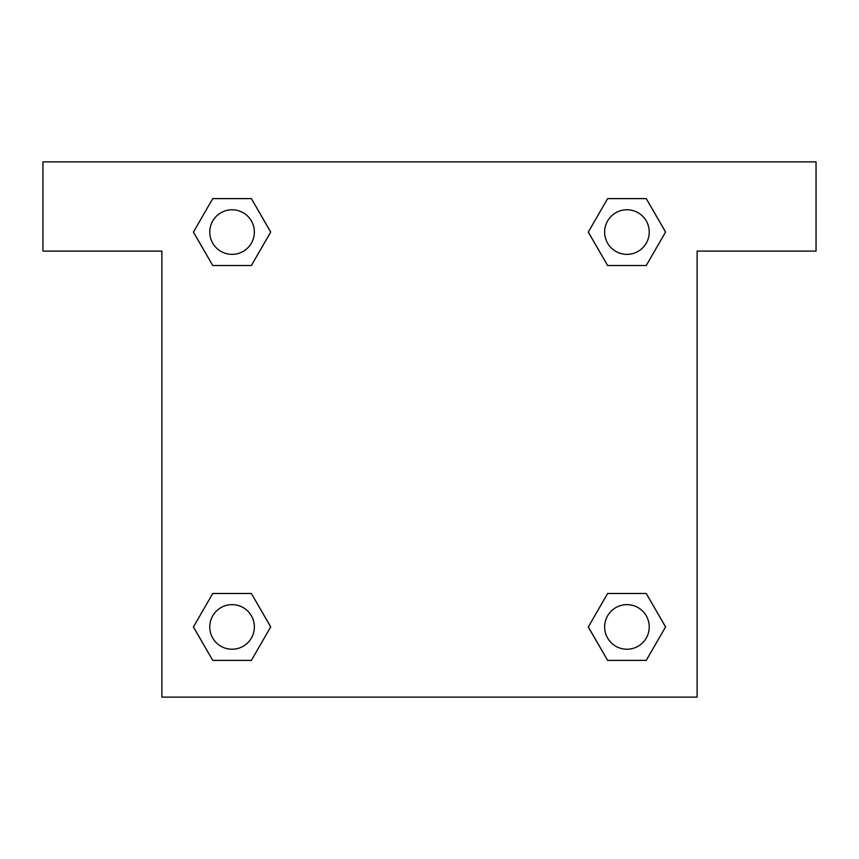 <?xml version="1.0" encoding="UTF-8"?>
<svg xmlns="http://www.w3.org/2000/svg" width="859" height="859" viewBox="0 0 859 859"><rect width="100%" height="100%" fill="white"/><g stroke="black" fill="none" stroke-linecap="round" stroke-linejoin="round"><path stroke-width="1.29" d="M621.819 265.517L646.247 265.517L607.624 265.517L588.308 232.059L607.624 198.612L646.247 198.612L665.564 232.059L646.247 265.517L607.624 265.517L621.819 265.517L607.624 265.517L589.102 233.519A252.739 252.739 0 0 1 589.199 233.605M646.247 593.483L607.624 593.483L646.247 593.483L665.564 626.941L646.247 660.388L607.624 660.388L588.308 626.941L607.624 593.483L646.247 593.483L665.607 626.909M237.181 265.517L212.753 265.517L251.376 265.517L212.753 265.517L193.436 232.059L212.753 198.612L251.376 198.612L270.692 232.059L251.376 265.517L237.181 265.517L251.376 265.517L269.898 233.519M237.181 593.483L212.753 593.483L251.376 593.483L270.692 626.941L251.376 660.388L212.753 660.388L193.436 626.941L212.753 593.483L251.376 593.483L237.181 593.483L251.376 593.483L269.898 625.481A252.739 252.739 0 0 1 269.801 625.395M816.05 161.889L42.95 161.889L42.95 251.096L161.889 251.096L161.889 697.111L697.111 697.111L697.111 251.096L816.05 251.096L816.05 161.889M212.753 265.517L193.393 232.091M251.376 198.612L212.753 198.612L251.376 198.612L270.735 232.037M251.376 593.483L270.735 626.909M212.753 660.388L251.376 660.388L212.753 660.388L193.393 626.963M607.624 660.388L646.247 660.388L607.624 660.388L588.265 626.963M607.624 265.517L588.265 232.091M646.247 198.612L607.624 198.612L646.247 198.612L665.607 232.037M649.243 626.941A22.302 22.302 0 0 0 615.785 607.624A22.302 22.302 0 0 0 615.785 646.247A22.302 22.302 0 0 0 649.243 626.941M254.361 626.941A22.302 22.302 0 0 0 220.913 607.624A22.302 22.302 0 0 0 220.913 646.247A22.302 22.302 0 0 0 254.361 626.941M649.243 232.059A22.302 22.302 0 0 0 615.785 212.753A22.302 22.302 0 0 0 615.785 251.376A22.302 22.302 0 0 0 649.243 232.059M254.361 232.059A22.302 22.302 0 0 0 220.913 212.753A22.302 22.302 0 0 0 220.913 251.376A22.302 22.302 0 0 0 254.361 232.059M607.624 593.483L621.819 593.483"/></g></svg>
